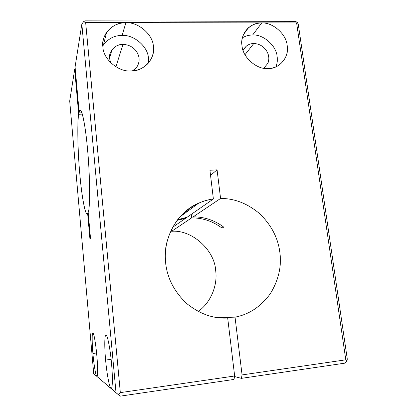 <?xml version="1.0" encoding="UTF-8"?>
<svg xmlns="http://www.w3.org/2000/svg" width="417" height="417" viewBox="0 0 417 417"><rect width="100%" height="100%" fill="white"/><g stroke="black" fill="none" stroke-linecap="round" stroke-linejoin="round"><path stroke-width="0.63" d="M263.768 68.242L267.865 63.311C269.559 58.844 268.955 54.424 266.041 50.045C262.846 45.854 258.754 43.681 253.765 43.524L244.993 54.721L253.765 43.524C258.754 43.681 262.846 45.854 266.041 50.045C268.955 54.424 269.559 58.844 267.865 63.311L263.768 68.242M267.959 68.555C271.973 68.534 275.773 67.319 279.359 64.911C285.671 59.683 288.272 53.204 287.172 45.474C286.484 34.309 272.708 22.111 261.699 22.998L252.619 35.007C263.231 34.095 276.476 45.787 277.107 56.54C277.618 59.912 277.263 63.332 276.033 66.803C277.263 63.332 277.618 59.912 277.107 56.54C276.476 45.787 263.231 34.095 252.619 35.007C249.126 34.971 245.722 35.898 242.418 37.78C245.722 35.898 249.126 34.971 252.619 35.007L261.699 22.998C272.708 22.111 286.484 34.309 287.172 45.474C289.706 56.613 279.348 69.279 267.959 68.555C256.856 69.733 242.564 57.254 242.027 45.823C239.587 34.397 250.461 22.012 261.699 22.998C256.888 22.919 252.441 24.53 248.37 27.835C243.205 32.953 241.089 38.948 242.027 45.823C242.564 57.254 256.856 69.733 267.959 68.555M132.434 70.874L136.062 67.987L137.85 65.292C139.919 60.58 139.429 55.909 136.375 51.291C132.992 46.871 128.53 44.577 122.989 44.416L115.89 66.803L122.989 44.416C128.53 44.577 132.992 46.871 136.375 51.291C139.429 55.909 139.919 60.58 137.85 65.292C136.713 67.622 134.91 69.483 132.434 70.874M130.917 70.947C137.36 70.895 143.021 68.456 147.899 63.634C152.32 58.338 154.154 52.631 153.399 46.511C153.117 34.705 138.267 21.814 125.918 22.753L122.066 35.429C133.914 34.465 148.155 46.793 148.41 58.14L148.384 63.087L148.41 58.14C148.155 46.793 133.914 34.465 122.066 35.429C114.091 35.435 107.675 38.911 102.822 45.849L103.525 44.755C108.451 38.515 114.633 35.403 122.066 35.429L125.918 22.753C138.267 21.814 153.117 34.705 153.399 46.511C155.75 58.286 143.63 71.703 130.917 70.947C118.449 72.209 102.994 59 102.9 46.907C100.679 34.809 113.398 21.705 125.918 22.753C118.167 22.69 111.725 25.89 106.596 32.364C103.578 37.05 102.347 41.898 102.9 46.907C102.994 59 118.449 72.209 130.917 70.947M96.577 353.001L92.913 353.47C93.742 363.707 95.795 376.124 96.728 376.17L96.932 376.228C97.865 376.692 97.786 365.678 96.812 355.493C95.9 344.359 93.726 332.109 92.892 332.943L92.84 332.943C91.881 332.354 91.959 343.399 92.913 353.47L96.577 353.001M111.11 359.339L105.621 360.064C106.643 372.511 109.462 387.919 110.886 388.243L111.276 388.342C112.637 388.707 112.715 375.415 111.485 363.108C110.333 349.3 107.289 334.121 106.017 335.132L105.913 335.132C104.505 334.523 104.412 347.877 105.621 360.064L111.11 359.339M82.305 114.133L78.704 114.258C77.093 122.066 77.77 152.747 79.819 174.144C81.466 193.889 84.901 214.161 87.033 213.775L88.263 213.462L87.633 213.509L89.931 239.05L90.494 238.196L88.169 212.399C90.26 208.995 90.041 174.567 87.487 148.874C85.772 129.093 82.545 110.865 80.554 110.521C79.986 110.244 79.517 110.802 79.136 112.189L81.596 112.11L79.136 112.189L75.065 66.991L81.831 24.144L83.582 21.689L85.652 22.544L120.336 392.621L234.651 375.993L227.687 318.041C213.384 318.901 199.623 313.98 186.394 303.279C174.097 291.4 167.181 277.946 165.648 262.918C167.181 277.946 174.097 291.4 186.394 303.279C199.623 313.98 213.384 318.901 227.687 318.041L234.651 375.993L120.336 392.621L118.36 394.67L93.71 373.71L69.691 101.003L74.674 69.472L78.704 114.258L82.305 114.133M209.933 170.266L213.384 198.987L186.978 217.33L177.673 219.65L186.978 217.33L213.384 198.987C208.495 199.634 203.574 201.036 198.628 203.199C176.74 211.888 162.15 240.093 165.648 262.918C164.011 247.927 167.858 233.718 177.183 220.285C187.561 207.838 199.628 200.739 213.384 198.987L209.933 170.266L217.08 169.844L209.933 170.266M186.394 212.149L186.248 210.856L186.394 212.149M210.543 175.338L217.08 169.844L210.543 175.338M192.769 213.311L193.175 216.85L220.572 198.476L217.08 169.844L220.572 198.476L193.175 216.85L192.769 213.311M223.767 227.135C214.64 220.28 204.439 216.856 193.175 216.85C204.439 216.856 214.64 220.28 223.767 227.135L221.964 228.052C212.915 221.265 202.808 217.872 191.643 217.877L191.241 214.369L191.643 217.877L171.648 231.289L191.643 217.877C202.808 217.872 212.915 221.265 221.964 228.052L223.767 227.135M171.46 229.548L171.648 231.289C191.804 229.459 214.687 250.028 215.678 270.628C217.757 284.441 211.299 302.32 198.195 311.452C211.299 302.32 217.757 284.441 215.678 270.628C214.687 250.028 191.804 229.459 171.648 231.289L171.46 229.548M185.419 217.585L185.508 218.357L172.633 227.301L185.508 218.357L185.419 217.585M177.126 220.358L185.508 218.357L177.126 220.358M75.237 68.883L74.674 69.472L75.237 68.883M217.778 317.671L235.032 317.149C248.98 314.522 260.719 306.745 270.247 293.818C278.639 280.146 281.824 266.208 279.797 252.009C277.967 237.82 271.295 225.081 259.786 213.791C247.463 203.449 234.39 198.346 220.572 198.476C234.39 198.346 247.463 203.449 259.786 213.791C271.295 225.081 277.967 237.82 279.797 252.009C281.824 266.208 278.639 280.146 270.247 293.818C260.719 306.745 248.98 314.522 235.032 317.149L242.074 374.914L345.802 359.824L296.607 22.935L85.652 22.544L296.607 22.935L345.802 359.824L242.074 374.914L235.032 317.149L217.778 317.671M234.547 376.535L241.375 378.355L242.074 374.914L241.375 378.355L344.671 363.186L346.819 361.278L344.671 363.186L241.375 378.355L234.547 376.535M110.667 62.727L109.614 58.62C108.311 51.599 115.665 43.874 122.989 44.416C118.621 44.416 114.951 46.214 111.97 49.811C110.057 52.636 109.275 55.57 109.614 58.62L110.667 62.727M243.095 50.431C245.446 45.886 249.001 43.587 253.765 43.524C251.039 43.504 248.506 44.41 246.166 46.251L243.095 50.431M347.309 359.173L346.819 361.278L345.802 359.824L346.819 361.278L347.309 359.173L298.296 24.41L297.232 22.158L296.607 22.935L297.232 22.158L294.882 21.382L85.068 20.85L83.582 21.689L85.068 20.85L294.882 21.382L297.232 22.158L298.296 24.41L347.309 359.173M120.205 396.15L118.36 394.67L120.205 396.15L233.989 379.439L120.205 396.15M233.989 379.439L234.651 375.993L233.989 379.439M118.36 394.67L120.336 392.621L85.652 22.544L83.582 21.689L81.831 24.144L116.025 392.767L118.36 394.67M79.136 112.189C80.7 103.708 85.235 122.134 87.487 148.874C90.041 174.567 90.26 208.995 88.169 212.399L90.494 238.196L89.931 239.05L87.633 213.509C85.61 217.481 81.628 196.245 79.819 174.144C77.77 152.747 77.093 122.066 78.704 114.258L74.674 69.472L69.691 101.003L93.71 373.71L116.025 392.767L81.831 24.144L75.065 66.991L79.136 112.189M105.621 360.064C104.37 347.476 104.531 333.939 106.017 335.132C107.289 334.121 110.333 349.3 111.485 363.108C112.898 377.031 112.507 390.786 110.886 388.243C109.462 387.919 106.643 372.511 105.621 360.064M92.913 353.47C91.928 343.139 91.891 331.984 92.892 332.943C93.726 332.109 95.9 344.359 96.812 355.493C97.891 366.705 97.813 378.026 96.728 376.17C95.795 376.124 93.742 363.707 92.913 353.47M180.076 216.772L198.628 203.199M103.525 44.755L106.596 32.364M109.582 58.239L111.97 49.811M243.486 34.585L248.37 27.835M243.273 50.035L246.166 46.251"/></g></svg>
